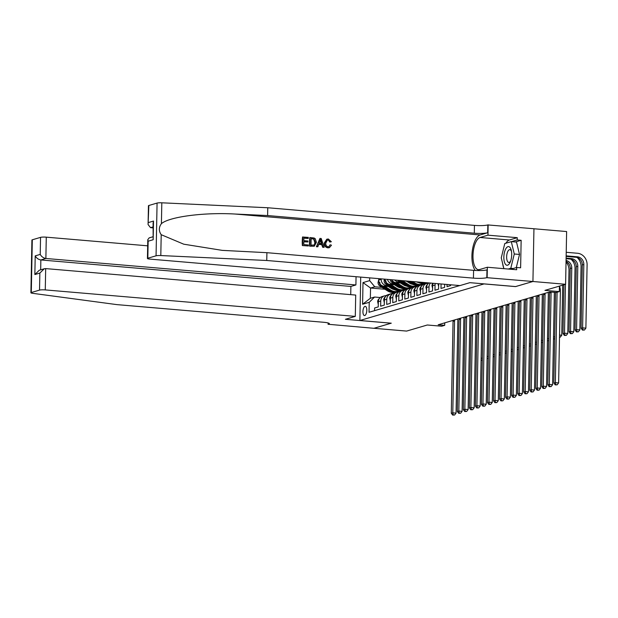 <?xml version="1.0" encoding="UTF-8"?>
<svg xmlns="http://www.w3.org/2000/svg" width="618" height="618" viewBox="0 0 618 618"><rect width="100%" height="100%" fill="white"/><g stroke="black" fill="none" stroke-linecap="round" stroke-linejoin="round"><path stroke-width="0.93" d="M364.774 315.52A4.612 1.9 -85.1 0 0 366.783 310.754A4.612 1.9 -85.1 0 0 365.253 306.358A4.612 1.9 -85.1 0 0 364.952 306.397A4.612 1.9 -85.1 0 0 362.944 311.155A4.612 1.9 -85.1 0 0 364.473 315.551A4.612 1.9 -85.1 0 0 364.774 315.52M533.944 228.76L566.621 231.549L565.609 284.288L544.945 290.375L559.329 291.603L559.437 286.103M360.711 277.103L359.885 320.503L391.279 323.183L373.929 328.289L406.636 331.078L427.301 324.998L441.685 326.227L444.705 325.338L444.751 322.843M515.559 286.567L532.901 281.499L565.609 284.288M374.57 310.645L374.624 307.973L378.247 306.907L378.34 301.7L380.758 300.989A5.763 5.183 -106.4 0 1 384.365 295.914A5.763 5.183 -106.4 0 1 386.096 295.736L386.289 295.752M380.758 300.989L380.657 306.196L384.28 305.13L384.373 299.931L386.791 299.22A5.763 5.183 -106.4 0 1 390.398 294.137A5.763 5.183 -106.4 0 1 392.129 293.959L392.353 293.952M386.791 299.22L386.69 304.419L390.306 303.353L390.406 298.154L392.824 297.443A5.763 5.183 -106.4 0 1 396.432 292.36A5.763 5.183 -106.4 0 1 398.162 292.19L398.386 292.175M392.824 297.443L392.724 302.642L396.339 301.576L396.439 296.377L398.857 295.667A5.763 5.183 -106.4 0 1 402.457 290.584A5.763 5.183 -106.4 0 1 404.195 290.414L404.365 290.429M398.857 295.667L398.757 300.866L402.372 299.807L402.472 294.601L404.89 293.89A5.763 5.183 -106.4 0 1 408.49 288.807A5.763 5.183 -106.4 0 1 410.228 288.637L410.422 288.652M404.89 293.89L404.79 299.097L408.405 298.031L408.506 292.824L410.924 292.113A5.763 5.183 -106.4 0 1 414.524 287.03A5.763 5.183 -106.4 0 1 416.262 286.86L416.455 286.876M410.924 292.113L410.823 297.32L414.439 296.254L414.539 291.047L416.957 290.336A5.763 5.183 -106.4 0 1 420.557 285.261A5.763 5.183 -106.4 0 1 422.295 285.083L422.519 285.076M416.957 290.336L416.856 295.543L420.472 294.477L420.572 289.27L422.99 288.567A5.763 5.183 -106.4 0 1 426.59 283.484A5.763 5.183 -106.4 0 1 428.328 283.307L428.544 283.299M422.99 288.567L422.89 293.766L426.505 292.7L426.605 287.501L429.023 286.791A5.763 5.183 -106.4 0 1 430.46 283.059M429.023 286.791L428.923 291.99L432.538 290.923L432.639 285.725L435.057 285.014A5.763 5.183 -106.4 0 1 435.281 283.469M435.057 285.014L434.956 290.213L438.571 289.147L438.672 283.948L439.166 283.801M441.074 283.963L440.989 288.436L444.605 287.378L444.666 284.272M447.061 284.473L447.023 286.667L450.638 285.601L450.653 284.782M559.329 291.603L556.316 292.492L549.773 291.928L438.162 324.782L444.705 325.338M359.885 320.503L484.164 283.886M384.991 289.255L370.545 288.027L370.344 298.285L374.57 297.042L369.232 302.302L369.039 312.275L459.8 285.562M369.232 302.302L362.596 304.249L363.005 282.588L369.649 280.634L369.695 277.868M411.905 287.664L410.692 287.555M398.301 286.497L397.003 286.389M388.135 285.632L386.296 285.477A5.763 5.183 -106.4 0 1 381.175 279.328L381.182 278.849M409.371 288.359L408.289 288.266M399.97 287.555L399.143 287.486M389.788 286.69L383.878 286.188L386.296 285.477M417.938 285.887L416.725 285.786M404.334 284.72L403.036 284.612M394.168 283.855L392.33 283.701A5.763 5.183 -106.4 0 1 387.44 279.382M415.396 286.582L414.323 286.497M406.003 285.786L405.176 285.709M395.821 284.913L389.912 284.411L392.33 283.701M423.971 284.11L422.758 284.01M410.36 282.951L409.07 282.835M400.201 282.078L398.363 281.924A5.763 5.183 -106.4 0 1 394.755 280.008M421.43 284.813L420.356 284.72M412.036 284.01L411.209 283.94M401.855 283.137L395.945 282.635L398.363 281.924M427.463 283.036L426.389 282.944M418.069 282.233L417.243 282.163M407.888 281.36L402.588 280.68M378.788 278.648L378.757 280.039A5.763 5.183 73.6 0 0 383.878 286.188M374.57 297.042L380.255 297.528M515.559 286.605L484.164 283.925M401.522 290.669L400.255 290.56M405.879 289.44L404.659 289.332M392.268 288.274L390.97 288.166M382.102 287.409L374.771 286.783L370.545 288.027L363.005 282.588M433.203 283.291A5.763 5.183 73.6 0 0 432.639 285.725M429.054 282.936A5.763 5.183 73.6 0 0 426.605 287.501M426.59 283.484L424.18 284.195A5.763 5.183 73.6 0 0 420.572 289.27M420.31 285.145A11.024 9.919 73.6 0 0 419.946 285.246A11.024 9.919 73.6 0 0 418.757 285.694L418.17 285.964A5.763 5.183 73.6 0 0 414.539 291.047M414.524 287.03L412.113 287.741A5.763 5.183 73.6 0 0 408.506 292.824M408.49 288.807L406.08 289.518A5.763 5.183 73.6 0 0 402.472 294.601M423.083 283.894L424.272 283.994M400.51 280.502A5.763 5.183 73.6 0 0 401.978 280.858M402.457 290.584L400.047 291.294A5.763 5.183 73.6 0 0 396.439 296.377M417.05 285.671L418.239 285.771M391.657 279.745A5.763 5.183 73.6 0 0 395.945 282.635M396.432 292.36L394.014 293.071A5.763 5.183 73.6 0 0 390.406 298.154M411.016 287.44L412.206 287.548M384.836 279.166A5.763 5.183 73.6 0 0 389.912 284.411M390.398 294.137L387.98 294.848A5.763 5.183 73.6 0 0 384.373 299.931M404.983 289.216L406.18 289.324M369.649 280.634L374.771 286.783M384.365 295.914L381.947 296.625A5.763 5.183 73.6 0 0 378.34 301.7M362.596 304.249L370.344 298.285M555.59 292.43L553.844 383.09L555.358 382.65L558.626 382.928L560.387 291.055A10.807 9.726 73.6 0 0 559.437 286.165M557.088 292.26L555.358 382.65L555.852 384.72L555.242 384.898L557.158 384.829L555.852 384.72M557.158 384.829L558.626 382.928M553.844 383.09L555.242 384.898M566.142 256.424L575.914 257.258A7.207 6.481 -106.4 0 1 582.318 264.944L581.105 328.305L582.612 327.864L585.887 328.143L587.1 264.782A10.807 9.726 73.6 0 0 577.498 253.256L566.219 252.291M566.15 255.852L577.428 256.818A7.207 6.481 -106.4 0 1 583.832 264.504L582.612 327.864L583.106 329.935L582.504 330.112L584.412 330.043L583.106 329.935M584.412 330.043L585.887 328.143M581.105 328.305L582.504 330.112M505.663 264.519A9.363 3.855 -85.1 0 0 510.29 261.978A9.363 3.855 -85.1 0 0 511.279 250.367A9.363 3.855 -85.1 0 0 509.889 247.316A9.363 3.855 -85.1 0 0 504.466 252.283A9.363 3.855 -85.1 0 0 505.663 264.519M511.488 251.449A6.412 2.642 -85.1 0 0 510.769 250.159A6.412 2.642 -85.1 0 0 509.865 249.657A6.412 2.642 -85.1 0 0 506.837 254.67A6.412 2.642 -85.1 0 0 507.872 261.939A6.412 2.642 -85.1 0 0 508.776 262.434A6.412 2.642 -85.1 0 0 510.677 260.943M503.886 268.66L501.26 257.837L504.775 243.546L511.287 241.63L516.517 242.078L519.522 254.446L516.293 267.586M511.287 241.63L514.292 253.998L510.777 268.289L508.251 269.031M519.522 254.446L514.292 253.998M513.203 268.49L510.777 268.289M302.38 245.562L308.39 245.972L302.38 245.562A18.764 7.733 -85.1 0 1 302.542 237.003L308.351 237.397L307.973 238.494L303.901 238.146M303.832 241.808L307.957 241.978L303.832 241.623L303.778 244.589L308.405 244.983L308.39 245.972M310.058 237.544L309.788 237.621A18.764 7.733 -85.1 0 0 309.626 246.18L314.299 246.219L309.896 246.095L310.058 237.544L314.129 238.015L315.257 238.726L316.416 242.326L314.299 246.219M327.965 247.849L329.402 247.671L327.965 247.849C325.477 247.432 324.218 245.864 324.187 243.152L326.791 239.205L328.367 238.996L331.348 241.746L329.78 242.04L328.297 239.985L327.416 240.054L325.779 243.106C325.64 245.099 326.428 246.319 328.135 246.775L328.907 246.706L329.919 244.96M148.838 205.493L148.081 224.558L148.444 205.748A4.326 0.626 1.1 0 1 148.838 205.493L157.072 203.067A4.326 0.626 1.1 0 1 161.816 202.804L267.764 207.748L267.609 215.551L474.3 233.202A10.089 1.452 -178.9 0 0 487.679 232.739L480.14 234.956A18.764 7.733 -85.1 0 0 472.33 250.584A18.764 7.733 -85.1 0 0 475.281 270.452M267.609 215.551L235.126 214.037C204.087 212.206 169.278 216.756 161.414 223.662C158.733 227.285 158.664 230.962 161.205 234.693L183.739 244.187L222.233 250.367L266.899 252.685L473.589 270.336A10.089 1.452 -178.9 0 0 486.969 269.873L486.814 277.675L532.932 281.491L515.651 286.574L469.865 282.665L459.97 285.578L149.942 259.104A4.326 0.626 -178.9 0 1 147.432 258.486A4.326 0.626 -178.9 0 1 147.826 258.231L156.06 255.813L157.072 203.067M319.954 238.394L316.401 246.76L317.845 246.775L316.671 246.675L319.954 238.394L321.198 238.494L324.149 247.316L322.975 247.215L322.132 244.504L318.788 244.218L317.845 246.775M318.726 244.388L321.684 244.643L322.704 247.293L324.149 247.316M267.764 207.748L474.446 225.392A10.089 1.452 -178.9 0 0 487.826 224.937L533.944 228.745L532.932 281.491M266.899 252.685L266.752 260.487L473.434 278.139A10.089 1.452 -178.9 0 0 486.814 277.675M161.205 234.693L160.804 255.551L266.752 260.487M505.91 243.214A16.207 6.674 94.9 0 1 509.394 239.993L517.266 237.675L517.22 239.954L511.472 241.646M510.677 269.239L516.694 267.47L520.619 267.803L521.144 240.294L517.22 239.954M516.694 267.47L516.648 269.749L487.347 267.246L487.146 277.582M488.158 224.836L487.965 235.172L480.086 237.49A16.207 6.674 -85.1 0 0 473.04 254.245A16.207 6.674 -85.1 0 0 478.402 269.68A16.207 6.674 -85.1 0 0 479.475 269.564L487.347 267.246M517.266 237.675L487.965 235.172M152.994 227.88L150.545 227.671L148.081 224.558M160.804 255.551A4.326 0.626 -178.9 0 0 156.06 255.813M503.709 267.934A16.207 6.674 94.9 0 1 502.589 263.299M521.144 240.294L515.397 241.978M148.513 222.526L153.519 221.051L153.086 223.083L153.164 239.73L148.15 241.198L147.787 239.676L149.147 237.891L152.824 236.81M331.348 241.746L329.78 242.04M330.236 241.908L328.297 239.985M328.22 247.772C325.817 247.339 324.635 245.748 324.674 243.013L324.187 243.152M324.674 243.013L327.076 239.12M330.383 244.821L331.48 245.199L329.402 247.671M319.993 240.966L319.143 243.26L321.824 243.492L320.557 239.429L319.993 240.966M322.132 244.504L321.684 244.643M321.097 241.182L320.649 241.314L321.345 243.631M311.024 245.207L314.508 244.898L315.311 242.21L314.037 239.05L311.148 238.625L311.024 245.207M313.851 245.276L314.508 244.898L314.832 242.356L315.311 242.21M314.037 239.05L313.658 239.158L314.832 242.356M312.739 238.764L313.658 239.158M311.148 238.764L312.384 238.865M308.328 238.386L303.901 238.007L303.855 240.641L307.98 240.989L307.957 241.978M302.65 245.477L302.812 236.926M147.671 245.825L46.28 237.165L45.871 258.478L40.865 259.954L40.672 269.819M350.73 294.655L350.893 286.428L355.898 284.952L45.871 258.478C43.391 258.038 41.506 256.679 40.216 254.4L40.549 237.366L32.314 239.792L31.294 292.53A4.326 0.626 -178.9 0 0 30.9 292.785A4.326 0.626 -178.9 0 0 32.522 293.303L116.825 304.612L323.515 322.264A10.089 1.452 1.1 0 1 329.379 323.701A10.089 1.452 1.1 0 1 328.452 324.288L373.898 328.297L391.186 323.175M355.898 284.952L356.061 276.702M391.186 323.206L345.4 319.297L355.296 316.385L45.268 289.912A4.326 0.626 -178.9 0 0 39.529 290.105L31.294 292.53M328.119 324.388L328.143 322.975M355.296 316.385L355.705 295.072L45.678 268.598L45.268 289.912M30.9 292.785L31.912 240.039A4.326 0.626 1.1 0 1 32.314 239.792M40.549 237.366A4.326 0.626 1.1 0 1 46.28 237.165M350.893 286.428L40.865 259.954C38.386 259.514 36.501 258.154 35.211 255.875L40.216 254.4M39.529 290.105L39.861 273.071L44.272 268.76L45.678 268.598M39.861 273.071L34.855 274.546L39.266 270.236L44.272 268.76M551.078 292.044A7.207 6.481 -106.4 0 1 551.086 292.553L549.325 384.427L552.592 384.705L554.354 292.832A10.807 9.726 73.6 0 0 554.354 292.322M549.533 292.005A7.207 6.481 -106.4 0 1 549.58 292.994L547.811 384.867L549.325 384.427L549.819 386.497L549.209 386.675L551.125 386.605L549.819 386.497M551.125 386.605L552.592 384.705M547.811 384.867L549.209 386.675M545.006 293.334A7.207 6.481 -106.4 0 1 545.053 294.33L543.292 386.204L546.559 386.482L548.32 294.608A10.807 9.726 73.6 0 0 548.158 292.407M543.5 293.774A7.207 6.481 -106.4 0 1 543.546 294.771L541.777 386.644L543.292 386.204L543.786 388.266L543.176 388.444L545.091 388.382L543.786 388.266M545.091 388.382L546.559 386.482M541.777 386.644L543.176 388.444M538.973 295.11A7.207 6.481 -106.4 0 1 539.02 296.107L537.258 387.973L540.526 388.259L542.287 296.385A10.807 9.726 73.6 0 0 542.125 294.183M537.467 295.551A7.207 6.481 -106.4 0 1 537.513 296.547L535.752 388.421L537.258 387.973L537.753 390.043L537.142 390.221L539.058 390.159L537.753 390.043M539.058 390.159L540.526 388.259M535.752 388.421L537.142 390.221M532.94 296.887A7.207 6.481 -106.4 0 1 532.986 297.884L531.225 389.749L534.493 390.028L536.254 298.162A10.807 9.726 73.6 0 0 536.092 295.96M531.434 297.328A7.207 6.481 -106.4 0 1 531.48 298.324L529.719 390.197L531.225 389.749L531.719 391.82L531.109 391.997L533.025 391.936L531.719 391.82M533.025 391.936L534.493 390.028M529.719 390.197L531.109 391.997M566.111 258.139L571.395 258.594A7.207 6.481 -106.4 0 1 577.799 266.281L576.579 329.641L579.854 329.919L581.067 266.559A10.807 9.726 73.6 0 0 577.088 257.474M566.096 258.71L569.881 259.035A7.207 6.481 -106.4 0 1 576.285 266.721L575.072 330.082L576.579 329.641L577.073 331.711L576.47 331.889L578.378 331.82L577.073 331.711M578.378 331.82L579.854 329.919M575.072 330.082L576.47 331.889M566.065 260.472A7.207 6.481 -106.4 0 1 571.766 268.058L570.545 331.418L573.821 331.696L575.034 268.336A10.807 9.726 73.6 0 0 571.055 259.251M566.042 261.414A7.207 6.481 -106.4 0 1 570.252 268.498L569.039 331.858L570.545 331.418L571.04 333.488L570.437 333.666L572.345 333.596L571.04 333.488M572.345 333.596L573.821 331.696M569.039 331.858L570.437 333.666M563.94 284.782L563.006 333.635L564.512 333.195L567.788 333.473L569 270.112A10.807 9.726 73.6 0 0 566.034 262.024M565.455 284.334L564.512 333.195L565.006 335.265L564.404 335.443L566.312 335.373L565.006 335.265M566.312 335.373L567.788 333.473M563.006 333.635L564.404 335.443M559.499 337.312L560.279 337.15L559.506 337.08M559.545 335.056L561.754 335.25L562.712 285.145M560.279 337.15L561.754 335.25M526.907 298.664A7.207 6.481 -106.4 0 1 526.953 299.653L525.192 391.526L528.46 391.804L530.221 299.939A10.807 9.726 73.6 0 0 530.059 297.737M525.4 299.104A7.207 6.481 -106.4 0 1 525.447 300.101L523.685 391.974L525.192 391.526L525.686 393.596L525.084 393.774L526.992 393.712L525.686 393.596M526.992 393.712L528.46 391.804M523.685 391.974L525.084 393.774M553.465 339.089L554.246 338.927L553.473 338.857M553.512 336.833L554.732 336.941M554.246 338.927L554.709 338.332M444.473 284.257L444.659 284.736M520.874 300.433A7.207 6.481 -106.4 0 1 520.92 301.429L519.159 393.303L522.426 393.581L524.195 301.708A10.807 9.726 73.6 0 0 524.025 299.506M519.367 300.881A7.207 6.481 -106.4 0 1 519.414 301.878L517.652 393.743L519.159 393.303L519.653 395.373L519.05 395.551L520.959 395.481L519.653 395.373M520.959 395.481L522.426 393.581M517.652 393.743L519.05 395.551M547.432 340.866L548.212 340.703L547.44 340.634M547.478 338.61L548.699 338.71M548.212 340.703L548.676 340.109M438.625 286.513L438 283.863A3.816 3.438 -106.4 0 1 438.007 283.701M514.84 302.21A7.207 6.481 -106.4 0 1 514.887 303.206L513.125 395.08L516.393 395.358L518.162 303.484A10.807 9.726 73.6 0 0 517.992 301.283M513.334 302.658A7.207 6.481 -106.4 0 1 513.38 303.654L511.619 395.52L513.125 395.08L513.62 397.15L513.017 397.328L514.925 397.258L513.62 397.15M514.925 397.258L516.393 395.358M511.619 395.52L513.017 397.328M541.399 342.635L542.179 342.472L541.407 342.411M541.445 340.387L542.666 340.487M542.179 342.472L542.643 341.885M432.592 288.289L431.967 285.64A3.816 3.438 -106.4 0 1 432.894 283.268M508.807 303.986A7.207 6.481 -106.4 0 1 508.853 304.983L507.092 396.856L510.36 397.135L512.129 305.261A10.807 9.726 73.6 0 0 511.959 303.059M507.301 304.435A7.207 6.481 -106.4 0 1 507.347 305.423L505.586 397.297L507.092 396.856L507.587 398.927L506.984 399.104L508.892 399.035L507.587 398.927M508.892 399.035L510.36 397.135M505.586 397.297L506.984 399.104M535.373 344.411L536.154 344.249L535.373 344.187M535.412 342.163L536.633 342.264M536.154 344.249L536.609 343.662M426.559 290.066L425.933 287.416A3.816 3.438 -106.4 0 1 427.486 284.504M502.782 305.763A7.207 6.481 -106.4 0 1 502.82 306.76L501.059 398.633L504.327 398.911L506.096 307.038A10.807 9.726 73.6 0 0 505.926 304.836M501.268 306.204A7.207 6.481 -106.4 0 1 501.314 307.2L499.553 399.074L501.059 398.633L501.553 400.696L500.951 400.873L502.859 400.812L501.553 400.696M502.859 400.812L504.327 398.911M499.553 399.074L500.951 400.873M529.34 346.188L530.12 346.026L529.34 345.964M529.379 343.932L530.599 344.041M530.12 346.026L530.576 345.431M420.526 291.843L419.9 289.193A3.816 3.438 -106.4 0 1 421.453 286.281M427.903 283.291L428.73 282.913M428.977 282.982L428.282 283.307M496.748 307.54A7.207 6.481 -106.4 0 1 496.787 308.536L495.026 400.402L498.293 400.688L500.062 308.815A10.807 9.726 73.6 0 0 499.892 306.613M495.234 307.98A7.207 6.481 -106.4 0 1 495.281 308.977L493.519 400.85L495.026 400.402L495.52 402.472L494.918 402.65L496.826 402.588L495.52 402.472M496.826 402.588L498.293 400.688M493.519 400.85L494.918 402.65M523.307 347.965L524.087 347.803L523.307 347.733M523.346 345.709L524.566 345.817M524.087 347.803L524.543 347.208M426.072 283.631L426.659 283.368A11.024 9.919 -106.4 0 1 427.849 282.92A11.024 9.919 -106.4 0 1 428.081 282.859M414.493 293.62L413.867 290.97A3.816 3.438 -106.4 0 1 415.42 288.058M421.87 285.068L423.639 284.257A11.024 9.919 -106.4 0 1 424.836 283.809L425.98 283.469A11.024 9.919 73.6 0 0 424.79 283.917L424.203 284.187M424.929 283.971L425.508 283.708A11.024 9.919 -106.4 0 1 426.706 283.26L427.849 282.92M422.944 284.759L422.248 285.083M490.715 309.317A7.207 6.481 -106.4 0 1 490.754 310.313L488.992 402.179L492.26 402.457L494.029 310.591A10.807 9.726 73.6 0 0 493.859 308.39M489.201 309.757A7.207 6.481 -106.4 0 1 489.247 310.754L487.486 402.627L488.992 402.179L489.487 404.249L488.884 404.427L490.792 404.365L489.487 404.249M490.792 404.365L492.26 402.457M487.486 402.627L488.884 404.427M517.274 349.742L518.054 349.579L517.274 349.51M517.312 347.486L518.533 347.594M518.054 349.579L518.51 348.985M420.039 285.408L420.626 285.145A11.024 9.919 -106.4 0 1 421.816 284.697A11.024 9.919 -106.4 0 1 423.353 284.388M408.382 295.412L407.834 292.739A3.816 3.438 -106.4 0 1 409.386 289.834M415.837 286.845L417.606 286.034A11.024 9.919 -106.4 0 1 418.803 285.586L419.946 285.246M418.896 285.748L419.475 285.477A11.024 9.919 -106.4 0 1 420.673 285.037L421.816 284.697M416.911 286.536L416.215 286.852M484.682 311.093A7.207 6.481 -106.4 0 1 484.721 312.082L482.959 403.956L486.227 404.234L487.996 312.368A10.807 9.726 73.6 0 0 487.826 310.166M483.168 311.534A7.207 6.481 -106.4 0 1 483.214 312.53L481.453 404.404L482.959 403.956L483.454 406.026L482.851 406.204L484.759 406.142L483.454 406.026M484.759 406.142L486.227 404.234M481.453 404.404L482.851 406.204M417.629 281.962L417.683 281.993A11.024 9.919 73.6 0 0 425.478 283.214L426.629 282.874A11.024 9.919 73.6 0 0 426.984 282.758M424.242 282.526A11.024 9.919 73.6 0 0 426.111 282.689M419.653 282.132A11.024 9.919 73.6 0 0 426.629 282.874M426.976 282.758A11.024 9.919 -106.4 0 1 421.097 282.256M511.24 351.518L512.021 351.356L511.24 351.287M511.279 349.263L512.5 349.371M512.021 351.356L512.476 350.761M414.006 287.185L414.593 286.922A11.024 9.919 -106.4 0 1 415.783 286.474A11.024 9.919 -106.4 0 1 417.32 286.165M402.349 297.188L401.8 294.516A3.816 3.438 -106.4 0 1 403.353 291.611M409.804 288.621L411.573 287.81A11.024 9.919 -106.4 0 1 412.77 287.362L413.913 287.022A11.024 9.919 73.6 0 0 412.724 287.47L412.136 287.733M412.863 287.524L413.442 287.254A11.024 9.919 -106.4 0 1 414.639 286.806L415.783 286.474M410.877 288.312L410.182 288.629M478.649 312.863A7.207 6.481 -106.4 0 1 478.687 313.859L476.926 405.732L480.194 406.011L481.963 314.137A10.807 9.726 73.6 0 0 481.793 311.935M477.135 313.311A7.207 6.481 -106.4 0 1 477.181 314.307L475.42 406.173L476.926 405.732L477.42 407.803L476.818 407.98L478.726 407.911L477.42 407.803M478.726 407.911L480.194 406.011M475.42 406.173L476.818 407.98M407.471 281.097L411.65 283.77A11.024 9.919 73.6 0 0 419.444 284.991L420.595 284.651A11.024 9.919 73.6 0 0 420.951 284.535M412.546 281.53L414.67 282.882A11.024 9.919 73.6 0 0 422.465 284.102A11.024 9.919 73.6 0 0 423.933 283.523M416.509 281.87A9.146 8.235 73.6 0 0 418.564 282.503M409.402 281.26L412.801 283.438A11.024 9.919 73.6 0 0 420.595 284.651M422.465 284.102L421.314 284.434A11.024 9.919 -106.4 0 1 413.519 283.222L410.615 281.368M505.207 353.295L505.987 353.133L505.207 353.063M505.246 351.039L506.466 351.14M505.987 353.133L506.443 352.538M407.973 288.961L408.56 288.691A11.024 9.919 -106.4 0 1 409.749 288.251A11.024 9.919 -106.4 0 1 411.287 287.942M396.316 298.965L395.767 296.292A3.816 3.438 -106.4 0 1 397.32 293.388M403.77 290.39L405.539 289.579A11.024 9.919 -106.4 0 1 406.737 289.139L407.88 288.799A11.024 9.919 73.6 0 0 406.69 289.247L406.103 289.51M406.829 289.301L407.409 289.031A11.024 9.919 -106.4 0 1 408.606 288.583L409.749 288.251M404.844 290.089L404.149 290.406M472.615 314.639A7.207 6.481 -106.4 0 1 472.654 315.636L470.893 407.509L474.16 407.787L475.93 315.914A10.807 9.726 73.6 0 0 475.76 313.712M471.101 315.087A7.207 6.481 -106.4 0 1 471.148 316.084L469.386 407.95L470.893 407.509L471.387 409.579L470.785 409.757L472.693 409.688L471.387 409.579M472.693 409.688L474.16 407.787M469.386 407.95L470.785 409.757M397.436 280.24A3.816 3.438 73.6 0 0 397.977 280.657L405.617 285.547A11.024 9.919 73.6 0 0 413.411 286.76L414.562 286.428A11.024 9.919 73.6 0 0 414.917 286.312M402.805 280.927L408.637 284.659A11.024 9.919 73.6 0 0 416.432 285.871A11.024 9.919 73.6 0 0 417.899 285.3M406.59 281.252L409.433 283.067A9.146 8.235 73.6 0 0 412.53 284.272M399.236 280.394L406.768 285.215A11.024 9.919 73.6 0 0 414.562 286.428M416.432 285.871L415.281 286.211A11.024 9.919 -106.4 0 1 407.486 284.998L400.456 280.495M499.174 355.064L499.954 354.902L499.174 354.84M499.213 352.816L500.433 352.917M499.954 354.902L500.41 354.315M401.939 290.738L402.527 290.468A11.024 9.919 -106.4 0 1 403.724 290.02A11.024 9.919 -106.4 0 1 405.253 289.718M390.282 300.742L389.734 298.069A3.816 3.438 -106.4 0 1 391.287 295.157M397.737 292.167L399.506 291.356A11.024 9.919 -106.4 0 1 400.703 290.908L401.847 290.576A11.024 9.919 73.6 0 0 400.657 291.024L400.07 291.287M400.796 291.078L401.376 290.808A11.024 9.919 -106.4 0 1 402.573 290.36L403.724 290.02M398.811 291.866L398.116 292.183M466.582 316.416A7.207 6.481 -106.4 0 1 466.621 317.413L464.86 409.286L468.127 409.564L469.896 317.691A10.807 9.726 73.6 0 0 469.726 315.489M465.068 316.864A7.207 6.481 -106.4 0 1 465.115 317.853L463.353 409.726L464.86 409.286L465.354 411.356L464.751 411.534L466.66 411.464L465.354 411.356M466.66 411.464L468.127 409.564M463.353 409.726L464.751 411.534M390.151 279.614A3.816 3.438 73.6 0 0 391.943 282.434L399.583 287.324A11.024 9.919 73.6 0 0 407.378 288.536L408.529 288.204A11.024 9.919 73.6 0 0 408.884 288.088M396.771 282.704L402.604 286.435A11.024 9.919 73.6 0 0 410.398 287.648A11.024 9.919 73.6 0 0 411.866 287.076M400.557 283.029L403.399 284.844A9.146 8.235 73.6 0 0 406.497 286.049M391.387 279.722A3.816 3.438 73.6 0 0 393.094 282.094L400.734 286.984A11.024 9.919 73.6 0 0 408.529 288.204M410.398 287.648L409.247 287.988A11.024 9.919 -106.4 0 1 401.453 286.775L394.33 282.21M493.141 356.841L493.921 356.679L493.141 356.617M493.179 354.593L494.4 354.693M493.921 356.679L494.377 356.092M395.906 292.515L396.493 292.244A11.024 9.919 -106.4 0 1 397.691 291.796A11.024 9.919 -106.4 0 1 399.22 291.487M384.249 302.519L383.701 299.846A3.816 3.438 -106.4 0 1 385.253 296.934M391.704 293.944L393.473 293.133A11.024 9.919 -106.4 0 1 394.67 292.685L395.814 292.353A11.024 9.919 73.6 0 0 394.624 292.793L394.037 293.063M394.763 292.847L395.342 292.584A11.024 9.919 -106.4 0 1 396.54 292.136L397.691 291.796M392.778 293.635L392.082 293.959M460.549 318.193A7.207 6.481 -106.4 0 1 460.588 319.189L458.826 411.055L462.094 411.341L463.863 319.467A10.807 9.726 73.6 0 0 463.693 317.266M459.035 318.633A7.207 6.481 -106.4 0 1 459.081 319.63L457.32 411.503L458.826 411.055L459.321 413.125L458.718 413.303L460.626 413.241L459.321 413.125M460.626 413.241L462.094 411.341M457.32 411.503L458.718 413.303M384.419 279.127L384.064 280.742A3.816 3.438 73.6 0 0 385.91 284.21L393.55 289.1A11.024 9.919 73.6 0 0 401.345 290.313L402.496 289.973A11.024 9.919 73.6 0 0 402.851 289.865M390.738 284.481L396.571 288.212A11.024 9.919 73.6 0 0 404.365 289.425A11.024 9.919 73.6 0 0 405.833 288.845M394.523 284.805L397.366 286.621A9.146 8.235 73.6 0 0 400.464 287.826M386.08 281.275C385.64 280.232 385.4 280.302 385.354 281.491A3.816 3.438 73.6 0 0 387.061 283.871L394.701 288.76A11.024 9.919 73.6 0 0 402.496 289.973M404.365 289.425L403.214 289.765A11.024 9.919 -106.4 0 1 395.42 288.552L388.297 283.986M487.108 358.618L487.888 358.455L487.108 358.394M487.146 356.362L488.367 356.47M487.888 358.455L488.344 357.861M389.873 294.292L390.46 294.021A11.024 9.919 -106.4 0 1 391.657 293.573A11.024 9.919 -106.4 0 1 393.187 293.264M378.216 304.295L377.668 301.623A3.816 3.438 -106.4 0 1 379.22 298.71M385.671 295.721L387.44 294.91A11.024 9.919 -106.4 0 1 388.637 294.462L389.78 294.122A11.024 9.919 73.6 0 0 388.591 294.57L388.004 294.84M388.73 294.624L389.309 294.361A11.024 9.919 -106.4 0 1 390.506 293.913L391.657 293.573M386.744 295.412L386.049 295.736M454.516 319.969A7.207 6.481 -106.4 0 1 454.554 320.966L452.793 412.832L456.061 413.118L457.83 321.244A10.807 9.726 73.6 0 0 457.66 319.042M453.002 320.41A7.207 6.481 -106.4 0 1 453.048 321.406L451.287 413.28L452.793 412.832L453.288 414.902L452.685 415.08L454.593 415.018L453.288 414.902M454.593 415.018L456.061 413.118M451.287 413.28L452.685 415.08M378.772 279.467L378.031 282.519A3.816 3.438 73.6 0 0 379.877 285.987L387.517 290.877A11.024 9.919 73.6 0 0 395.311 292.09L396.462 291.75A11.024 9.919 73.6 0 0 396.818 291.642M384.705 286.258L390.537 289.989A11.024 9.919 73.6 0 0 398.332 291.202A11.024 9.919 73.6 0 0 399.8 290.622M388.49 286.582L391.333 288.397A9.146 8.235 73.6 0 0 394.431 289.603M380.047 283.052C379.606 282.009 379.367 282.078 379.321 283.268A3.816 3.438 73.6 0 0 381.028 285.647L388.668 290.537A11.024 9.919 73.6 0 0 396.462 291.75M398.332 291.202L397.181 291.541A11.024 9.919 -106.4 0 1 389.386 290.329L382.264 285.763M481.074 360.394L481.855 360.232L481.074 360.163M481.113 358.139L482.334 358.247M481.855 360.232L482.31 359.637M378.757 280.039L381.175 279.328M577.428 256.818L575.914 257.258M583.832 264.504L582.318 264.944M235.126 214.037L480.14 234.956M473.589 270.336L473.434 278.139M474.3 233.202L474.446 225.392M153.519 221.051L153.164 239.73M148.15 241.198L147.826 258.231M161.816 202.804L161.414 223.662M487.679 232.739L487.826 224.937M509.394 239.993L480.086 237.49M153.017 226.945L150.545 227.671M34.855 274.546L35.211 255.875M328.475 323.075L328.452 324.288M551.086 292.553L549.58 292.994M545.053 294.33L543.546 294.771M539.02 296.107L537.513 296.547M532.986 297.884L531.48 298.324M571.395 258.594L569.881 259.035M577.799 266.281L576.285 266.721M571.766 268.058L570.252 268.498M526.953 299.653L525.447 300.101M520.92 301.429L519.414 301.878M438.007 283.932L438.61 283.755M514.887 303.206L513.38 303.654M431.974 285.709L432.646 285.508M508.853 304.983L507.347 305.423M425.941 287.486L426.613 287.285M502.82 306.76L501.314 307.2M419.908 289.255L420.58 289.062M496.787 308.536L495.281 308.977M413.875 291.032L414.547 290.839M425.508 283.708L426.659 283.368M423.639 284.257L424.79 283.917M490.754 310.313L489.247 310.754M407.841 292.808L408.513 292.615M419.475 285.477L420.626 285.145M417.606 286.034L418.757 285.694M484.721 312.082L483.214 312.53M401.808 294.585L402.48 294.384M413.442 287.254L414.593 286.922M411.573 287.81L412.724 287.47M478.687 313.859L477.181 314.307M412.801 283.438L411.65 283.77M414.67 282.882L413.519 283.222M395.775 296.362L396.447 296.161M407.409 289.031L408.56 288.691M405.539 289.579L406.69 289.247M472.654 315.636L471.148 316.084M406.768 285.215L405.617 285.547M408.637 284.659L407.486 284.998M398.965 280.371L397.977 280.657M389.749 298.139L390.414 297.938M401.376 290.808L402.527 290.468M399.506 291.356L400.657 291.024M466.621 317.413L465.115 317.853M400.734 286.984L399.583 287.324M402.604 286.435L401.453 286.775M393.094 282.094L391.943 282.434M383.716 299.915L384.381 299.715M395.342 292.584L396.493 292.244M393.473 293.133L394.624 292.793M460.588 319.189L459.081 319.63M385.114 280.363L384.079 280.665M394.701 288.76L393.55 289.1M396.571 288.212L395.42 288.552M387.061 283.871L385.91 284.21M377.683 301.684L378.347 301.491M389.309 294.361L390.46 294.021M387.44 294.91L388.591 294.57M454.554 320.966L453.048 321.406M379.081 282.14L378.046 282.441M388.668 290.537L387.517 290.877M390.537 289.989L389.386 290.329M381.028 285.647L379.877 285.987M418.147 285.964L420.557 285.261M147.787 239.676L147.432 258.486"/></g></svg>
